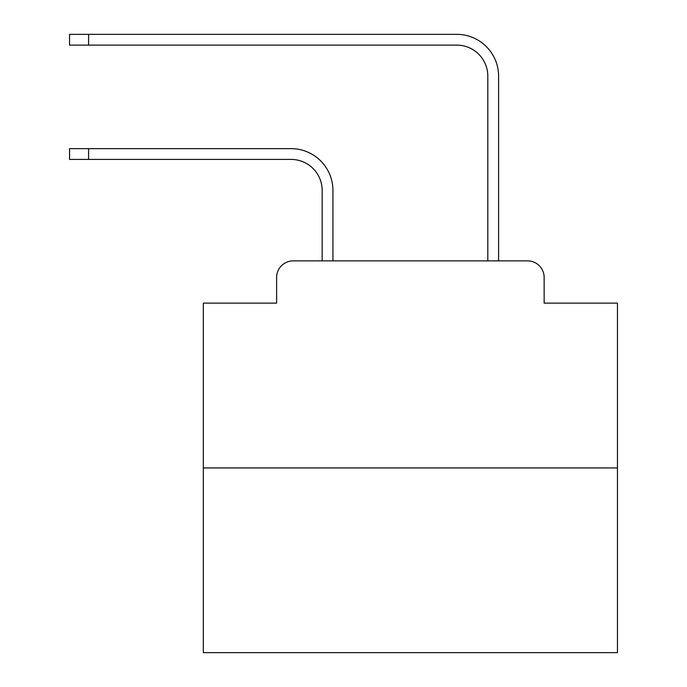 <?xml version="1.0" encoding="UTF-8"?>
<svg xmlns="http://www.w3.org/2000/svg" width="687" height="687" viewBox="0 0 687 687"><rect width="100%" height="100%" fill="white"/><g stroke="black" fill="none" stroke-linecap="round" stroke-linejoin="round"><path stroke-width="1.03" d="M276.621 277.445L276.621 303.122L276.621 277.445A16.565 16.565 0 0 1 293.186 260.88L322.169 260.88L322.169 190.479A31.061 31.061 0 0 0 291.116 159.418A31.061 31.061 0 0 1 322.169 190.479A31.061 31.061 0 0 0 291.116 159.418A31.061 31.061 0 0 1 322.169 190.479A31.061 31.061 0 0 0 291.116 159.418A31.061 31.061 0 0 1 322.169 190.479A31.061 31.061 0 0 0 291.116 159.418A31.061 31.061 0 0 1 322.169 190.479A31.061 31.061 0 0 0 291.116 159.418A31.061 31.061 0 0 1 322.169 190.479A31.061 31.061 0 0 0 291.116 159.418A31.061 31.061 0 0 1 322.169 190.479A31.061 31.061 0 0 0 291.116 159.418A31.061 31.061 0 0 1 322.169 190.479A31.061 31.061 0 0 0 291.116 159.418A31.061 31.061 0 0 1 322.169 190.479A31.061 31.061 0 0 0 291.116 159.418A31.061 31.061 0 0 1 322.169 190.479A31.061 31.061 0 0 0 291.116 159.418A31.061 31.061 0 0 1 322.169 190.479A31.061 31.061 0 0 0 291.116 159.418A31.061 31.061 0 0 1 322.169 190.479A31.061 31.061 0 0 0 291.116 159.418A31.061 31.061 0 0 1 322.169 190.479A31.061 31.061 0 0 0 291.116 159.418A31.061 31.061 0 0 1 322.169 190.479A31.061 31.061 0 0 0 291.116 159.418A31.061 31.061 0 0 1 322.169 190.479A31.061 31.061 0 0 0 291.116 159.418A31.061 31.061 0 0 1 322.169 190.479A31.061 31.061 0 0 0 291.116 159.418A31.061 31.061 0 0 1 322.169 190.479A31.061 31.061 0 0 0 291.116 159.418A31.061 31.061 0 0 1 322.169 190.479M617.45 467.95L203.318 467.95L203.318 652.65L617.45 652.65L617.45 303.122L544.147 303.122L544.147 277.445A16.565 16.565 0 0 0 527.582 260.88L293.186 260.88M203.318 467.95L203.318 303.122L276.621 303.122M332.937 260.88L332.937 190.479L332.937 260.88L332.937 190.479L332.937 260.88L332.937 190.479L332.937 260.88L332.937 190.479L332.937 260.88L332.937 190.479L332.937 260.88L332.937 190.479L332.937 260.88L332.937 190.479L332.937 260.88L332.937 190.479L332.937 260.88L332.937 190.479L332.937 260.88L332.937 190.479L332.937 260.88L332.937 190.479L332.937 260.88L332.937 190.479L332.937 260.88L332.937 190.479L332.937 260.88L332.937 190.479L332.937 260.88L332.937 190.479L332.937 260.88L332.937 190.479L332.937 260.88L332.937 190.479L332.937 260.88L345.776 260.88M474.983 260.88L487.822 260.88L487.822 76.18A31.061 31.061 0 0 0 456.769 45.119A31.061 31.061 0 0 1 487.822 76.18A31.061 31.061 0 0 0 456.769 45.119A31.061 31.061 0 0 1 487.822 76.18A31.061 31.061 0 0 0 456.769 45.119A31.061 31.061 0 0 1 487.822 76.18A31.061 31.061 0 0 0 456.769 45.119A31.061 31.061 0 0 1 487.822 76.18A31.061 31.061 0 0 0 456.769 45.119A31.061 31.061 0 0 1 487.822 76.18A31.061 31.061 0 0 0 456.769 45.119A31.061 31.061 0 0 1 487.822 76.18A31.061 31.061 0 0 0 456.769 45.119A31.061 31.061 0 0 1 487.822 76.18A31.061 31.061 0 0 0 456.769 45.119A31.061 31.061 0 0 1 487.822 76.18A31.061 31.061 0 0 0 456.769 45.119A31.061 31.061 0 0 1 487.822 76.18A31.061 31.061 0 0 0 456.769 45.119A31.061 31.061 0 0 1 487.822 76.18A31.061 31.061 0 0 0 456.769 45.119A31.061 31.061 0 0 1 487.822 76.18A31.061 31.061 0 0 0 456.769 45.119A31.061 31.061 0 0 1 487.822 76.18A31.061 31.061 0 0 0 456.769 45.119A31.061 31.061 0 0 1 487.822 76.18A31.061 31.061 0 0 0 456.769 45.119A31.061 31.061 0 0 1 487.822 76.18A31.061 31.061 0 0 0 456.769 45.119A31.061 31.061 0 0 1 487.822 76.18A31.061 31.061 0 0 0 456.769 45.119A31.061 31.061 0 0 1 487.822 76.18A31.061 31.061 0 0 0 456.769 45.119A31.061 31.061 0 0 1 487.822 76.18A31.061 31.061 0 0 0 456.769 45.119L69.55 45.119L69.55 34.35L88.597 34.35L88.597 45.119M88.597 34.35L456.769 34.35A41.83 41.83 0 0 1 498.59 76.18L498.59 260.88L498.59 76.18L498.59 260.88L498.59 76.18L498.59 260.88L498.59 76.18L498.59 260.88L498.59 76.18L498.59 260.88L498.59 76.18L498.59 260.88L498.59 76.18L498.59 260.88L498.59 76.18L498.59 260.88L498.59 76.18L498.59 260.88L498.59 76.18L498.59 260.88L498.59 76.18L498.59 260.88L498.59 76.18L498.59 260.88L498.59 76.18L498.59 260.88L498.59 76.18L498.59 260.88L498.59 76.18L498.59 260.88L498.59 76.18L498.59 260.88L498.59 76.18L498.59 260.88L498.59 76.18L498.59 260.88L527.582 260.88M544.147 303.122L544.147 277.445M69.55 148.65L88.597 148.65L88.597 159.418L69.55 159.418L69.55 148.65M88.597 159.418L291.116 159.418M332.937 190.479A41.83 41.83 0 0 0 291.116 148.65L88.597 148.65"/></g></svg>
